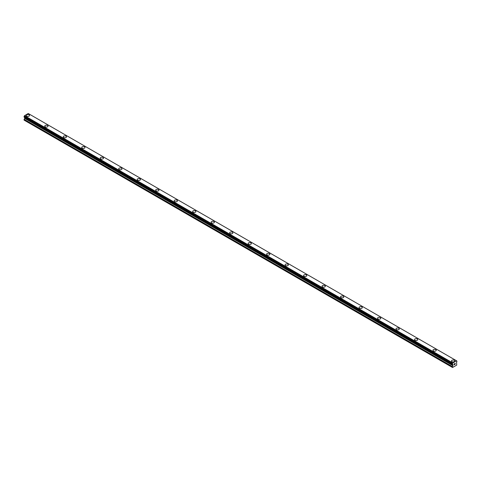 <?xml version="1.0" encoding="UTF-8"?>
<svg xmlns="http://www.w3.org/2000/svg" width="481" height="481" viewBox="0 0 481 481"><rect width="100%" height="100%" fill="white"/><g stroke="black" fill="none" stroke-linecap="round" stroke-linejoin="round"><path stroke-width="0.72" d="M26.269 115.47A1.635 0.944 180 0 1 27.279 114.598A1.635 0.944 180 0 1 29.058 114.803A1.635 0.944 180 0 1 29.533 115.47A1.635 0.944 180 0 1 28.529 116.342A1.635 0.944 180 0 1 26.744 116.137A1.635 0.944 180 0 1 26.269 115.47A1.635 0.944 180 0 1 27.279 114.604A1.635 0.944 180 0 1 29.058 114.809A1.635 0.944 180 0 1 29.533 115.47M44.757 126.142A1.635 0.944 180 0 1 45.761 125.27A1.635 0.944 180 0 1 47.541 125.475A1.635 0.944 180 0 1 48.022 126.148A1.635 0.944 180 0 1 47.012 127.014A1.635 0.944 180 0 1 45.232 126.81A1.635 0.944 180 0 1 44.757 126.142A1.635 0.944 180 0 1 45.767 125.276A1.635 0.944 180 0 1 47.541 125.481A1.635 0.944 180 0 1 48.022 126.142M63.239 136.814A1.635 0.944 180 0 1 64.25 135.949A1.635 0.944 180 0 1 66.029 136.153A1.635 0.944 180 0 1 66.51 136.82A1.635 0.944 180 0 1 65.5 137.686A1.635 0.944 180 0 1 63.72 137.482A1.635 0.944 180 0 1 63.239 136.814A1.635 0.944 180 0 1 64.25 135.949A1.635 0.944 180 0 1 66.029 136.153A1.635 0.944 180 0 1 66.51 136.814M81.728 147.493A1.635 0.944 180 0 1 82.738 146.621A1.635 0.944 180 0 1 84.518 146.825A1.635 0.944 180 0 1 84.999 147.493A1.635 0.944 180 0 1 83.989 148.364A1.635 0.944 180 0 1 82.209 148.16A1.635 0.944 180 0 1 81.728 147.493A1.635 0.944 180 0 1 82.738 146.621A1.635 0.944 180 0 1 84.518 146.825A1.635 0.944 180 0 1 84.999 147.493M100.216 158.165A1.635 0.944 180 0 1 101.22 157.293A1.635 0.944 180 0 1 103.006 157.497A1.635 0.944 180 0 1 103.481 158.165A1.635 0.944 180 0 1 102.477 159.037A1.635 0.944 180 0 1 100.691 158.832A1.635 0.944 180 0 1 100.216 158.165A1.635 0.944 180 0 1 101.226 157.293A1.635 0.944 180 0 1 103.006 157.503A1.635 0.944 180 0 1 103.481 158.165M118.699 168.837A1.635 0.944 180 0 1 119.709 167.965A1.635 0.944 180 0 1 121.489 168.17A1.635 0.944 180 0 1 121.97 168.837A1.635 0.944 180 0 1 120.959 169.709A1.635 0.944 180 0 1 119.18 169.504A1.635 0.944 180 0 1 118.699 168.837A1.635 0.944 180 0 1 119.709 167.971A1.635 0.944 180 0 1 121.489 168.176A1.635 0.944 180 0 1 121.97 168.837M137.187 179.509A1.635 0.944 180 0 1 138.197 178.637A1.635 0.944 180 0 1 139.977 178.842A1.635 0.944 180 0 1 140.458 179.515A1.635 0.944 180 0 1 139.448 180.381A1.635 0.944 180 0 1 137.668 180.177A1.635 0.944 180 0 1 137.187 179.509A1.635 0.944 180 0 1 138.197 178.643A1.635 0.944 180 0 1 139.977 178.848A1.635 0.944 180 0 1 140.458 179.509M155.676 190.181A1.635 0.944 180 0 1 156.686 189.31A1.635 0.944 180 0 1 158.465 189.514A1.635 0.944 180 0 1 158.94 190.187A1.635 0.944 180 0 1 157.936 191.053A1.635 0.944 180 0 1 156.157 190.849A1.635 0.944 180 0 1 155.676 190.181A1.635 0.944 180 0 1 156.686 189.316A1.635 0.944 180 0 1 158.465 189.52A1.635 0.944 180 0 1 158.94 190.181M174.164 200.86A1.635 0.944 180 0 1 175.168 199.988A1.635 0.944 180 0 1 176.954 200.192A1.635 0.944 180 0 1 177.429 200.86A1.635 0.944 180 0 1 176.419 201.731A1.635 0.944 180 0 1 174.639 201.527A1.635 0.944 180 0 1 174.164 200.86A1.635 0.944 180 0 1 175.174 199.988A1.635 0.944 180 0 1 176.954 200.192A1.635 0.944 180 0 1 177.429 200.86M192.647 211.532A1.635 0.944 180 0 1 193.657 210.66A1.635 0.944 180 0 1 195.436 210.864A1.635 0.944 180 0 1 195.917 211.532A1.635 0.944 180 0 1 194.907 212.404A1.635 0.944 180 0 1 193.128 212.199A1.635 0.944 180 0 1 192.647 211.532A1.635 0.944 180 0 1 193.657 210.66A1.635 0.944 180 0 1 195.436 210.864A1.635 0.944 180 0 1 195.917 211.532M211.135 222.204A1.635 0.944 180 0 1 212.145 221.332A1.635 0.944 180 0 1 213.925 221.537A1.635 0.944 180 0 1 214.406 222.204A1.635 0.944 180 0 1 213.396 223.076A1.635 0.944 180 0 1 211.616 222.871A1.635 0.944 180 0 1 211.135 222.204A1.635 0.944 180 0 1 212.145 221.338A1.635 0.944 180 0 1 213.925 221.543A1.635 0.944 180 0 1 214.406 222.204M229.623 232.876A1.635 0.944 180 0 1 230.633 232.004A1.635 0.944 180 0 1 232.413 232.209A1.635 0.944 180 0 1 232.888 232.876A1.635 0.944 180 0 1 231.884 233.748A1.635 0.944 180 0 1 230.098 233.544A1.635 0.944 180 0 1 229.623 232.876A1.635 0.944 180 0 1 230.633 232.01A1.635 0.944 180 0 1 232.413 232.215A1.635 0.944 180 0 1 232.888 232.876M248.112 243.554A1.635 0.944 180 0 1 249.122 242.683A1.635 0.944 180 0 1 250.902 242.887A1.635 0.944 180 0 1 251.377 243.554M250.902 242.881A1.635 0.944 180 0 1 251.377 243.548A1.635 0.944 180 0 1 250.367 244.42A1.635 0.944 180 0 1 248.587 244.216A1.635 0.944 180 0 1 248.112 243.548A1.635 0.944 180 0 1 249.116 242.677A1.635 0.944 180 0 1 250.902 242.881M266.594 254.227A1.635 0.944 180 0 1 267.604 253.355A1.635 0.944 180 0 1 269.384 253.559A1.635 0.944 180 0 1 269.865 254.227M269.384 253.559A1.635 0.944 180 0 1 269.865 254.221A1.635 0.944 180 0 1 268.855 255.092A1.635 0.944 180 0 1 267.075 254.888A1.635 0.944 180 0 1 266.594 254.221A1.635 0.944 180 0 1 267.604 253.355A1.635 0.944 180 0 1 269.384 253.559M285.083 264.899A1.635 0.944 180 0 1 286.093 264.027A1.635 0.944 180 0 1 287.872 264.231A1.635 0.944 180 0 1 288.353 264.899A1.635 0.944 180 0 1 287.343 265.771A1.635 0.944 180 0 1 285.564 265.566A1.635 0.944 180 0 1 285.083 264.899A1.635 0.944 180 0 1 286.093 264.027A1.635 0.944 180 0 1 287.872 264.231A1.635 0.944 180 0 1 288.353 264.899M303.571 275.571A1.635 0.944 180 0 1 304.581 274.699A1.635 0.944 180 0 1 306.361 274.904A1.635 0.944 180 0 1 306.836 275.571A1.635 0.944 180 0 1 305.832 276.443A1.635 0.944 180 0 1 304.046 276.238A1.635 0.944 180 0 1 303.571 275.571A1.635 0.944 180 0 1 304.581 274.699A1.635 0.944 180 0 1 306.361 274.904A1.635 0.944 180 0 1 306.836 275.571M324.843 285.582A1.635 0.944 180 0 1 325.324 286.243A1.635 0.944 180 0 1 324.314 287.115A1.635 0.944 180 0 1 322.535 286.91A1.635 0.944 180 0 1 322.06 286.243A1.635 0.944 180 0 1 323.07 285.377A1.635 0.944 180 0 1 324.843 285.582M322.06 286.243A1.635 0.944 180 0 1 323.064 285.371A1.635 0.944 180 0 1 324.843 285.576A1.635 0.944 180 0 1 325.324 286.243M343.332 296.254A1.635 0.944 180 0 1 343.813 296.921A1.635 0.944 180 0 1 342.803 297.787A1.635 0.944 180 0 1 341.023 297.583A1.635 0.944 180 0 1 340.542 296.915A1.635 0.944 180 0 1 341.552 296.049A1.635 0.944 180 0 1 343.332 296.254M340.542 296.915A1.635 0.944 180 0 1 341.552 296.043A1.635 0.944 180 0 1 343.332 296.248A1.635 0.944 180 0 1 343.813 296.915M361.82 306.926A1.635 0.944 180 0 1 362.301 307.593A1.635 0.944 180 0 1 361.291 308.459A1.635 0.944 180 0 1 359.511 308.255A1.635 0.944 180 0 1 359.03 307.587A1.635 0.944 180 0 1 360.041 306.722A1.635 0.944 180 0 1 361.82 306.926M359.03 307.587A1.635 0.944 180 0 1 360.041 306.716A1.635 0.944 180 0 1 361.82 306.92A1.635 0.944 180 0 1 362.301 307.587M377.519 318.266A1.635 0.944 180 0 1 378.523 317.394A1.635 0.944 180 0 1 380.309 317.598A1.635 0.944 180 0 1 380.784 318.266A1.635 0.944 180 0 1 379.78 319.137A1.635 0.944 180 0 1 377.994 318.933A1.635 0.944 180 0 1 377.519 318.266A1.635 0.944 180 0 1 378.529 317.394A1.635 0.944 180 0 1 380.309 317.598A1.635 0.944 180 0 1 380.784 318.266M396.001 328.938A1.635 0.944 180 0 1 397.011 328.066A1.635 0.944 180 0 1 398.791 328.27A1.635 0.944 180 0 1 399.272 328.938A1.635 0.944 180 0 1 398.262 329.81A1.635 0.944 180 0 1 396.482 329.605A1.635 0.944 180 0 1 396.001 328.938A1.635 0.944 180 0 1 397.011 328.066A1.635 0.944 180 0 1 398.791 328.27A1.635 0.944 180 0 1 399.272 328.938M414.49 339.61A1.635 0.944 180 0 1 415.5 338.738A1.635 0.944 180 0 1 417.28 338.943A1.635 0.944 180 0 1 417.761 339.61A1.635 0.944 180 0 1 416.75 340.482A1.635 0.944 180 0 1 414.971 340.277A1.635 0.944 180 0 1 414.49 339.61A1.635 0.944 180 0 1 415.5 338.744A1.635 0.944 180 0 1 417.28 338.949A1.635 0.944 180 0 1 417.761 339.61M432.978 350.282A1.635 0.944 180 0 1 433.988 349.41A1.635 0.944 180 0 1 435.768 349.615A1.635 0.944 180 0 1 436.243 350.282A1.635 0.944 180 0 1 435.239 351.154A1.635 0.944 180 0 1 433.459 350.95A1.635 0.944 180 0 1 432.978 350.282A1.635 0.944 180 0 1 433.988 349.416A1.635 0.944 180 0 1 435.768 349.621A1.635 0.944 180 0 1 436.243 350.282M451.467 360.954A1.635 0.944 180 0 1 452.471 360.083A1.635 0.944 180 0 1 454.256 360.287A1.635 0.944 180 0 1 454.731 360.96A1.635 0.944 180 0 1 453.721 361.826A1.635 0.944 180 0 1 451.942 361.622A1.635 0.944 180 0 1 451.467 360.954A1.635 0.944 180 0 1 452.477 360.089A1.635 0.944 180 0 1 454.256 360.293A1.635 0.944 180 0 1 454.731 360.954M454.124 363.991L454.124 364.339L454.509 363.768L454.124 363.991M454.124 364.748L454.515 364.52L454.124 364.742M454.07 364.832L454.509 364.58L454.076 364.832L454.076 363.961L454.509 363.708M454.816 363.756L455.212 363.383M455.11 363.864L454.876 364.309L455.11 363.864M454.876 364.309L455.291 364.075L454.876 364.309M454.767 364.43L455.285 364.129L454.767 364.43L455.2 363.486M452.916 365.644L452.729 364.592A0.607 0.355 -60 0 0 452.399 364.388L452.399 363.594A0.607 0.355 -60 0 0 452.729 363.017L456.553 360.81A0.607 0.355 -60 0 0 456.878 361.009L456.878 361.802A0.607 0.355 -60 0 0 456.553 362.385L456.734 365.085L452.543 367.502L452.326 366.738L452.916 365.644L24.639 118.38L24.05 120.112L452.326 367.376M24.639 117.466L452.916 364.73L24.639 117.466L24.639 118.38M24.453 117.34L452.753 364.634M456.517 360.762L28.241 113.498L24.447 115.753A0.607 0.355 -60 0 1 24.122 116.33L24.08 117.123L452.332 364.345M452.759 362.933L24.483 115.662M452.753 362.945L24.477 115.68M452.729 363.017L24.447 115.753M452.399 363.594L24.122 116.33M452.326 363.744L24.05 116.48M452.326 364.327L24.05 117.063M452.729 364.592L452.38 364.394M452.946 364.784L24.663 117.52M452.946 365.554L24.663 118.29M452.374 366.588L24.098 119.324M452.326 366.738L24.05 119.474M452.356 364.388L24.08 117.123"/></g></svg>
